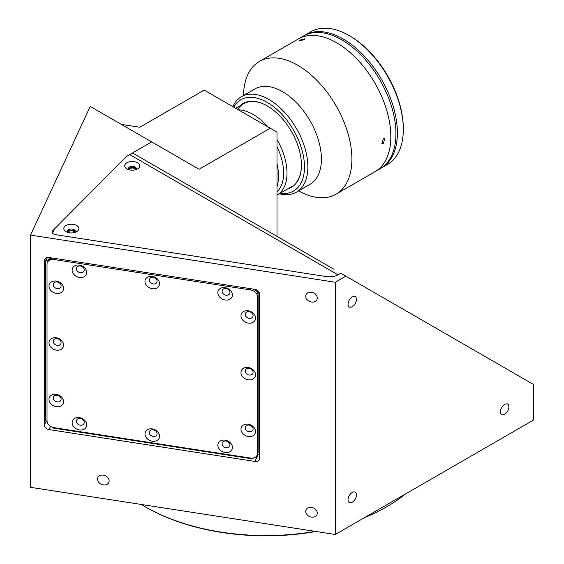 <?xml version="1.0" encoding="UTF-8"?>
<svg xmlns="http://www.w3.org/2000/svg" width="564" height="564" viewBox="0 0 564 564"><rect width="100%" height="100%" fill="white"/><g stroke="black" fill="none" stroke-linecap="round" stroke-linejoin="round"><path stroke-width="0.85" d="M365.134 517.273A171.223 98.855 0 0 0 387.01 506.599L386.164 507.085A170.025 98.164 180 0 1 364.358 517.717M315.988 531.485A170.025 98.164 180 0 1 145.709 507.085L144.863 506.599A171.223 98.855 0 0 0 315.22 531.366M387.01 506.599A171.223 98.855 0 0 0 405.495 493.972M305.716 511.322A5.985 4.723 -155.1 0 0 310.496 516.878A5.985 4.723 -155.1 0 0 316.933 514.735A5.985 4.723 -155.1 0 0 317.285 513.113A5.985 4.723 -155.1 0 0 312.512 507.558A5.985 4.723 -155.1 0 0 306.069 509.701A5.985 4.723 -155.1 0 0 305.716 511.322M305.716 296.241A5.985 4.723 -155.1 0 0 310.496 301.789A5.985 4.723 -155.1 0 0 316.933 299.653A5.985 4.723 -155.1 0 0 317.285 298.032A5.985 4.723 -155.1 0 0 312.512 292.476A5.985 4.723 -155.1 0 0 306.069 294.612A5.985 4.723 -155.1 0 0 305.716 296.241M97.537 479.118A5.985 4.723 -155.1 0 0 102.31 484.666A5.985 4.723 -155.1 0 0 108.753 482.53A5.985 4.723 -155.1 0 0 109.106 480.909A5.985 4.723 -155.1 0 0 104.333 475.353A5.985 4.723 -155.1 0 0 97.889 477.489A5.985 4.723 -155.1 0 0 97.537 479.118M504.66 414.23A5.985 3.454 120 0 0 508.573 408.956A5.985 3.454 120 0 0 507.656 404.155A5.985 3.454 120 0 0 504.66 404.451A5.985 3.454 120 0 0 500.747 409.732A5.985 3.454 120 0 0 501.664 414.526A5.985 3.454 120 0 0 504.66 414.23M352.26 306.689A5.985 3.454 120 0 0 356.173 301.409A5.985 3.454 120 0 0 355.257 296.615A5.985 3.454 120 0 0 352.26 296.911A5.985 3.454 120 0 0 348.348 302.184A5.985 3.454 120 0 0 349.264 306.985A5.985 3.454 120 0 0 352.26 306.689M352.26 502.214A5.985 3.454 120 0 0 356.173 496.94A5.985 3.454 120 0 0 355.257 492.146A5.985 3.454 120 0 0 352.26 492.442A5.985 3.454 120 0 0 348.348 497.716A5.985 3.454 120 0 0 349.264 502.51A5.985 3.454 120 0 0 352.26 502.214M145.709 507.085A170.025 98.164 180 0 1 145.702 507.085L144.856 506.599A171.223 98.855 0 0 0 144.863 506.599M345.88 276.156L533.481 384.465L533.481 420.074L335.326 534.482L335.326 282.247L345.88 276.156L340.804 273.223L338.069 274.795A11.971 6.916 180 0 1 326.5 276.586L55.737 234.702A4.787 2.764 180 0 1 52.537 233.066L54.391 229.076L126.329 156.545L151.681 141.909L199.092 169.285L270.226 128.218L204.182 90.092L139.823 127.252L121.338 124.39M276.994 236.386L276.994 132.131L270.226 128.218M335.326 534.482L30.519 487.324L30.519 235.089L90.233 106.434L151.681 141.909M30.519 235.089L335.326 282.247M254.893 289.353L49.026 257.508A4.787 3.779 -155.1 0 0 44.683 259.405A4.787 3.779 -155.1 0 0 44.401 260.702L44.401 424.946A4.787 3.779 -155.1 0 0 49.026 429.571L254.893 461.422A4.787 3.779 24.9 0 0 259.236 459.526A4.787 3.779 24.9 0 0 259.518 458.229L259.518 293.985L254.893 289.353A4.787 3.779 24.9 0 1 259.518 293.985M141.261 504.456A171.223 98.855 0 0 0 144.856 506.599M135.247 169.834A2.996 1.727 0 0 0 135.247 169.743A2.996 1.727 0 0 0 134.373 168.523A2.996 1.727 0 0 0 131.109 168.15A2.996 1.727 0 0 0 129.262 169.743A2.996 1.727 0 0 0 129.269 169.834M74.335 232.572A2.996 1.727 0 0 0 74.342 232.488A2.996 1.727 0 0 0 73.461 231.261A2.996 1.727 0 0 0 70.204 230.887A2.996 1.727 0 0 0 68.35 232.488A2.996 1.727 0 0 0 68.357 232.572M152.273 276.381A7.543 5.95 -155.1 0 0 144.983 281.415A7.543 5.95 -155.1 0 0 152.273 288.697A7.543 5.95 -155.1 0 0 159.556 283.671A7.543 5.95 -155.1 0 0 152.273 276.381M153.168 277.284A4.068 3.208 -155.1 0 0 149.474 278.891A4.068 3.208 -155.1 0 0 153.168 283.932A4.068 3.208 -155.1 0 0 156.862 282.317A4.068 3.208 -155.1 0 0 153.168 277.284M225.135 287.654A7.543 5.95 -155.1 0 0 217.845 292.688A7.543 5.95 -155.1 0 0 225.135 299.97A7.543 5.95 -155.1 0 0 232.417 294.937A7.543 5.95 -155.1 0 0 225.135 287.654M226.03 288.549A4.068 3.208 -155.1 0 0 222.343 290.164A4.068 3.208 -155.1 0 0 226.03 295.198A4.068 3.208 -155.1 0 0 229.724 293.59A4.068 3.208 -155.1 0 0 226.03 288.549M248.266 310.785A7.543 5.95 -155.1 0 0 240.976 315.819A7.543 5.95 -155.1 0 0 248.266 323.101A7.543 5.95 -155.1 0 0 255.548 318.068A7.543 5.95 -155.1 0 0 248.266 310.785M249.161 311.68A4.068 3.208 -155.1 0 0 245.474 313.295A4.068 3.208 -155.1 0 0 249.161 318.329A4.068 3.208 -155.1 0 0 252.855 316.721A4.068 3.208 -155.1 0 0 249.161 311.68M248.266 367.488A7.543 5.95 -155.1 0 0 240.976 372.522A7.543 5.95 -155.1 0 0 248.266 379.805A7.543 5.95 -155.1 0 0 255.548 374.778A7.543 5.95 -155.1 0 0 248.266 367.488M249.161 368.384A4.068 3.208 -155.1 0 0 245.474 369.998A4.068 3.208 -155.1 0 0 249.161 375.032A4.068 3.208 -155.1 0 0 252.855 373.424A4.068 3.208 -155.1 0 0 249.161 368.384M248.266 424.191A7.543 5.95 -155.1 0 0 240.976 429.225A7.543 5.95 -155.1 0 0 248.266 436.508A7.543 5.95 -155.1 0 0 255.548 431.481A7.543 5.95 -155.1 0 0 248.266 424.191M249.161 425.094A4.068 3.208 -155.1 0 0 245.474 426.701A4.068 3.208 -155.1 0 0 249.161 431.742A4.068 3.208 -155.1 0 0 252.855 430.128A4.068 3.208 -155.1 0 0 249.161 425.094M225.135 440.167A7.543 5.95 -155.1 0 0 217.845 445.2A7.543 5.95 -155.1 0 0 225.135 452.483A7.543 5.95 -155.1 0 0 232.417 447.449A7.543 5.95 -155.1 0 0 225.135 440.167M226.03 441.062A4.068 3.208 -155.1 0 0 222.343 442.677A4.068 3.208 -155.1 0 0 226.03 447.71A4.068 3.208 -155.1 0 0 229.724 446.103A4.068 3.208 -155.1 0 0 226.03 441.062M152.273 428.894A7.543 5.95 -155.1 0 0 144.983 433.927A7.543 5.95 -155.1 0 0 152.273 441.21A7.543 5.95 -155.1 0 0 159.556 436.183A7.543 5.95 -155.1 0 0 152.273 428.894M153.168 429.796A4.068 3.208 -155.1 0 0 149.474 431.404A4.068 3.208 -155.1 0 0 153.168 436.444A4.068 3.208 -155.1 0 0 156.862 434.83A4.068 3.208 -155.1 0 0 153.168 429.796M79.404 417.621A7.543 5.95 -155.1 0 0 72.121 422.655A7.543 5.95 -155.1 0 0 79.404 429.944A7.543 5.95 -155.1 0 0 86.694 424.911A7.543 5.95 -155.1 0 0 79.404 417.621M80.307 418.523A4.068 3.208 -155.1 0 0 76.612 420.131A4.068 3.208 -155.1 0 0 80.307 425.171A4.068 3.208 -155.1 0 0 84.001 423.557A4.068 3.208 -155.1 0 0 80.307 418.523M56.273 394.342A7.543 5.95 -155.1 0 0 48.99 399.375A7.543 5.95 -155.1 0 0 56.273 406.658A7.543 5.95 -155.1 0 0 63.563 401.624A7.543 5.95 -155.1 0 0 56.273 394.342M57.175 395.237A4.068 3.208 -155.1 0 0 53.481 396.852A4.068 3.208 -155.1 0 0 57.175 401.885A4.068 3.208 -155.1 0 0 60.87 400.278A4.068 3.208 -155.1 0 0 57.175 395.237M56.273 337.787A7.543 5.95 -155.1 0 0 48.99 342.82A7.543 5.95 -155.1 0 0 56.273 350.103A7.543 5.95 -155.1 0 0 63.563 345.076A7.543 5.95 -155.1 0 0 56.273 337.787M57.175 338.689A4.068 3.208 -155.1 0 0 53.481 340.296A4.068 3.208 -155.1 0 0 57.175 345.337A4.068 3.208 -155.1 0 0 60.87 343.723A4.068 3.208 -155.1 0 0 57.175 338.689M56.273 281.083A7.543 5.95 -155.1 0 0 48.99 286.117A7.543 5.95 -155.1 0 0 56.273 293.4A7.543 5.95 -155.1 0 0 63.563 288.373A7.543 5.95 -155.1 0 0 56.273 281.083M57.175 281.986A4.068 3.208 -155.1 0 0 53.481 283.593A4.068 3.208 -155.1 0 0 57.175 288.634A4.068 3.208 -155.1 0 0 60.87 287.02A4.068 3.208 -155.1 0 0 57.175 281.986M79.404 265.108A7.543 5.95 -155.1 0 0 72.121 270.142A7.543 5.95 -155.1 0 0 79.404 277.425A7.543 5.95 -155.1 0 0 86.694 272.398A7.543 5.95 -155.1 0 0 79.404 265.108M80.307 266.011A4.068 3.208 -155.1 0 0 76.612 267.618A4.068 3.208 -155.1 0 0 80.307 272.659A4.068 3.208 -155.1 0 0 84.001 271.044A4.068 3.208 -155.1 0 0 80.307 266.011M52.685 427.371L53.425 428.104L252.355 458.884L253.729 457.933M256.761 455.839L259.518 453.935M50.887 257.797L45.331 261.633L45.331 420.011L47.143 421.823M257.515 296.868A7.184 5.668 -155.1 0 0 250.578 289.924L53.961 259.51A7.184 5.668 -155.1 0 0 47.446 262.352A7.184 5.668 -155.1 0 0 47.023 264.304L47.023 420.73A7.184 5.668 -155.1 0 0 53.961 427.667L250.578 458.081A7.184 5.668 -155.1 0 0 257.092 455.24A7.184 5.668 -155.1 0 0 257.515 453.294L257.515 296.868L258.136 295.529A7.184 5.668 -155.1 0 0 252.954 289.057M257.092 455.24L257.713 453.907A7.184 5.668 -155.1 0 0 258.136 451.954L258.136 295.529M52.826 258.093A7.184 5.668 -155.1 0 0 48.067 261.019L47.446 262.352M45.331 261.633L47.228 257.536M137.588 168.911L137.588 168.911A7.543 4.357 0 0 0 137.588 162.756A7.543 4.357 0 0 0 126.921 162.756A7.543 4.357 0 0 0 126.921 168.911A7.543 4.357 0 0 0 137.588 168.911M135.98 169.623A4.068 2.348 0 0 0 136.326 168.671A4.068 2.348 0 0 0 133.816 166.5A4.068 2.348 0 0 0 129.375 167.007A4.068 2.348 0 0 0 128.183 168.671A4.068 2.348 0 0 0 128.536 169.623M136.22 169.207A4.068 2.348 0 0 0 133.372 167.487A4.068 2.348 0 0 0 129.375 168.079A4.068 2.348 0 0 0 128.296 169.207M76.683 231.656L76.683 231.656A7.543 4.357 0 0 0 76.683 225.494A7.543 4.357 0 0 0 66.009 225.494A7.543 4.357 0 0 0 66.009 231.656A7.543 4.357 0 0 0 76.683 231.656M75.068 232.361A4.068 2.348 0 0 0 75.414 231.409A4.068 2.348 0 0 0 72.904 229.238A4.068 2.348 0 0 0 68.47 229.745A4.068 2.348 0 0 0 67.278 231.409A4.068 2.348 0 0 0 67.624 232.361M75.308 231.945A4.068 2.348 0 0 0 72.46 230.225A4.068 2.348 0 0 0 68.47 230.824A4.068 2.348 0 0 0 67.384 231.945M338.026 274.823L337.998 274.837A11.971 6.916 180 0 1 326.5 276.586L55.737 234.702A4.787 2.764 180 0 1 52.819 230.655L126.329 156.545L129.713 154.592A9.581 5.527 -60 0 1 134.507 154.113L333.994 269.289M238.382 109.832A47.898 27.65 60 0 1 267.907 126.879M276.994 139.562A47.898 27.65 60 0 1 282.472 150.933A47.898 27.65 60 0 1 277.093 195.031A47.898 27.65 60 0 1 276.994 195.088M276.994 191.866A45.501 26.268 -120 0 0 279.314 152.04A45.501 26.268 -120 0 0 276.994 146.696M276.994 186.529A45.501 26.268 -120 0 0 276.994 163.757M349.13 35.567L349.976 36.054A75.435 43.555 60 0 1 403.316 128.444L403.316 129.417A76.633 44.246 -120 0 0 349.13 35.567A76.633 44.246 -120 0 0 343.948 32.86A76.633 44.246 -120 0 0 310.813 31.774L304.891 35.194A76.633 44.246 60 0 1 338.019 36.279A76.633 44.246 60 0 1 392.213 103.17A76.633 44.246 60 0 1 381.518 167.924A76.633 44.246 60 0 1 380.778 168.333M381.518 167.924L387.447 164.498A76.633 44.246 -120 0 0 403.316 129.417M304.165 35.631A76.633 44.246 60 0 1 304.891 35.194M298.61 190.9A76.633 44.246 -120 0 0 336.031 194.185L374.975 171.703A76.633 44.246 -120 0 0 383.583 163.715A76.633 44.246 -120 0 0 369.646 74.744A76.633 44.246 -120 0 0 298.342 38.972A76.633 44.246 -120 0 1 336.532 42.695A76.633 44.246 -120 0 1 386.7 110.213A76.633 44.246 -120 0 1 374.975 171.703L380.058 168.77A76.633 44.246 -120 0 0 391.776 107.28A76.633 44.246 -120 0 0 341.608 39.762A76.633 44.246 -120 0 0 303.425 36.04L259.398 61.455A76.633 44.246 -120 0 0 250.79 69.442A76.633 44.246 -120 0 0 243.535 95.499M383.351 143.341L381.877 143.503L383.351 138.455L384.874 138.321L383.351 143.341M336.031 194.185A76.633 44.246 -120 0 0 344.639 186.198A76.633 44.246 -120 0 0 330.701 97.227A76.633 44.246 -120 0 0 259.398 61.455M303.968 39.699L299.329 40.911L300.302 40.023L304.912 38.747L303.968 39.699M279.272 193.769A55.082 31.803 -120 0 0 296.467 192.141L310.01 184.322A55.082 31.803 -120 0 0 316.2 178.577A55.082 31.803 -120 0 0 306.181 114.633A55.082 31.803 -120 0 0 254.935 88.922L241.385 96.74A55.082 31.803 -120 0 0 235.195 102.486A55.082 31.803 -120 0 0 232.862 106.645M296.467 192.141A55.082 31.803 -120 0 0 302.656 186.402A55.082 31.803 -120 0 0 292.638 122.451A55.082 31.803 -120 0 0 241.385 96.74M280.209 193.233A52.685 30.421 -120 0 0 299.498 185.556A52.685 30.421 -120 0 0 285.856 118.919A52.685 30.421 -120 0 0 234.969 105.285A52.685 30.421 -120 0 0 233.778 107.174M287.788 188.855A48.37 27.925 -120 0 0 296.854 182.271A48.37 27.925 -120 0 0 301.437 165.167A48.37 27.925 -120 0 0 267.23 105.919A48.37 27.925 -120 0 0 239.89 105.898M296.904 181.707A47.898 27.65 -120 0 0 301.437 164.97M267.406 106.018A47.898 27.65 -120 0 0 238.241 108.739M50.52 426.363L49.026 429.571M46.262 420.941L44.401 424.946M45.494 258.347L44.401 260.702M257.826 455.099L254.893 461.422M251.114 288.768L250.578 289.924M258.136 451.954L257.515 453.294M54.496 258.354L53.961 259.51M129.713 154.592L337.998 274.837M243.627 103.748L235.731 108.302M291.517 186.698L277.093 195.031"/></g></svg>
